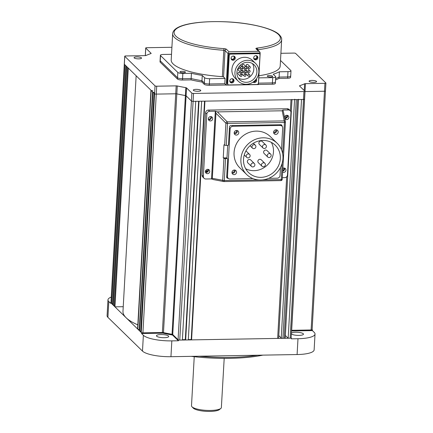 <?xml version="1.0" encoding="UTF-8"?>
<svg xmlns="http://www.w3.org/2000/svg" width="433" height="433" viewBox="0 0 433 433"><rect width="100%" height="100%" fill="white"/><g stroke="black" fill="none" stroke-linecap="round" stroke-linejoin="round"><path stroke-width="0.65" d="M224.197 358.383L221.344 407.859A15.009 3.789 -176.8 0 1 220.895 408.384L219.515 409.537A13.645 3.448 -176.8 0 1 206.341 411.35A13.645 3.448 -176.8 0 1 193.27 408.13A13.645 3.448 -176.8 0 1 193.21 408.065A13.645 3.448 -176.8 0 1 193.15 408.005M220.895 408.384A15.009 3.789 -176.8 0 1 206.406 410.376A15.009 3.789 -176.8 0 1 192.03 406.831A15.009 3.789 -176.8 0 1 191.96 406.766A15.009 3.789 -176.8 0 1 191.5 405.748L194.238 356.705M173.13 63.949A54.58 13.786 3.2 0 0 222.34 76.652L223.812 50.288A54.58 13.786 -176.8 0 1 174.602 37.579A54.58 13.786 -176.8 0 1 172.67 33.639L171.197 60.003A54.58 13.786 3.2 0 0 173.13 63.949M185.356 71.965A2.728 0.687 3.2 0 0 182.38 71.31A2.728 0.687 3.2 0 0 180.004 71.862A2.728 0.687 3.2 0 0 180.096 72.057A2.728 0.687 3.2 0 0 183.072 72.717A2.728 0.687 3.2 0 0 185.448 72.165A2.728 0.687 3.2 0 0 185.356 71.965M272.59 76.203A2.728 0.687 3.2 0 0 269.618 75.542A2.728 0.687 3.2 0 0 267.237 76.094A2.728 0.687 3.2 0 0 267.334 76.289A2.728 0.687 3.2 0 0 270.306 76.95A2.728 0.687 3.2 0 0 272.687 76.397A2.728 0.687 3.2 0 0 272.59 76.203M253.668 57.968A1.705 1.586 134.3 0 0 256.807 57.145A1.705 1.586 134.3 0 0 255.925 55.657M231.065 58.358A1.705 1.586 134.3 0 0 234.204 57.529A1.705 1.586 134.3 0 0 233.322 56.046M226.226 85.122L258.42 84.576L260.19 52.934L259.719 51.873L258.588 51.289L255.995 48.756A2.728 0.687 -176.8 0 1 257.094 48.063A53.216 13.439 3.2 0 0 278.489 34.488A53.216 13.439 3.2 0 0 213.193 21.65A53.216 13.439 3.2 0 0 175.987 36.242A53.216 13.439 3.2 0 0 223.969 48.626A2.728 0.687 -176.8 0 1 226.432 49.265L229.025 51.792L227.996 53.486L226.226 85.122L224.787 83.721L209.345 83.98A4.092 1.034 -176.8 0 1 204.322 82.995A4.092 1.034 3.2 0 0 209.345 83.98L224.787 83.721L225.079 78.443L209.642 78.709L209.274 85.301A4.092 1.034 -176.8 0 1 204.252 84.311L204.62 77.724A4.092 1.034 3.2 0 0 209.642 78.709M253.895 81.491A1.705 1.586 134.3 0 0 255.524 79.964M229.799 81.031A1.705 1.586 134.3 0 0 232.932 80.202A1.705 1.586 134.3 0 0 232.056 78.719M258.431 84.462L272.346 84.224L272.422 82.903L258.501 83.141L272.422 82.903A4.092 1.034 3.2 0 0 275.426 82.075A4.092 1.034 -176.8 0 1 272.422 82.903L272.714 77.631L258.799 77.87M272.714 77.631A4.092 1.034 3.2 0 0 275.724 76.803A4.092 1.034 3.2 0 0 275.577 76.511L273.223 74.211A58.677 14.819 -176.8 0 0 279.393 71.791L279.101 77.063L287.685 76.917A4.092 1.034 3.2 0 0 290.689 76.094A4.092 1.034 -176.8 0 1 287.685 76.917L287.977 71.645L279.393 71.791M275.621 78.59A58.677 14.819 3.2 0 0 279.101 77.063L279.025 78.384L287.609 78.238L287.685 76.917L279.101 77.063A58.677 14.819 3.2 0 1 275.621 78.59M287.977 71.645A4.092 1.034 3.2 0 0 290.987 70.817A4.092 1.034 3.2 0 0 290.841 70.525L280.503 60.431M177.46 79.044L177.828 72.452L160.54 55.576L160.248 60.847A4.092 1.034 -176.8 0 1 160.102 60.55A4.092 1.034 3.2 0 0 160.248 60.847L177.535 77.729L160.248 60.847L160.172 62.163L177.46 79.044A4.092 1.034 -176.8 0 0 182.482 80.035L182.558 78.714A4.092 1.034 -176.8 0 1 177.535 77.729A4.092 1.034 3.2 0 0 182.558 78.714L191.142 78.568A58.677 14.819 3.2 0 0 201.967 80.695L204.322 82.995L201.967 80.695L202.265 75.423A58.677 14.819 -176.8 0 1 191.44 73.296L182.85 73.442L182.558 78.714L191.142 78.568A58.677 14.819 3.2 0 0 201.967 80.695L201.897 82.016L204.252 84.311M204.62 77.724L202.265 75.423M182.482 80.035L191.072 79.888L191.44 73.296M177.828 72.452A4.092 1.034 3.2 0 0 182.85 73.442M171.511 54.314L163.403 54.45A4.092 1.034 3.2 0 0 160.394 55.278A4.092 1.034 3.2 0 0 160.54 55.576M226.432 49.265A1.364 1.267 134.3 0 0 225.041 50.601L223.569 76.966L225.079 78.443M223.569 76.966A1.364 0.346 3.2 0 0 222.34 76.652M258.918 75.732A54.58 13.786 3.2 0 0 280.189 66.097L281.661 39.728A54.58 13.786 -176.8 0 1 257.787 49.703A1.364 0.758 -96.8 0 0 257.094 48.063M262.885 355.13A73.686 18.608 -176.8 0 1 191.164 356.354M199.126 356.218A75.05 18.955 3.2 0 0 257.727 355.217M156.681 336.225A6.138 1.548 -176.8 0 1 156.465 335.781A6.138 1.548 -176.8 0 1 161.818 334.541A6.138 1.548 -176.8 0 1 168.507 336.024A6.138 1.548 -176.8 0 1 168.724 336.468A6.138 1.548 -176.8 0 1 163.371 337.702A6.138 1.548 -176.8 0 1 156.681 336.225M291.409 333.107A6.138 1.548 -176.8 0 1 297.314 332.268A6.138 1.548 -176.8 0 1 303.241 333.719A6.138 1.548 -176.8 0 1 303.457 334.162A6.138 1.548 -176.8 0 1 298.104 335.402A6.138 1.548 -176.8 0 1 291.414 333.924A6.138 1.548 -176.8 0 1 291.366 333.87M141.569 333.524L143.372 335.283A23.198 5.856 -176.8 0 0 171.831 340.879L178.401 340.766L172.545 335.05A88.695 22.397 -176.8 0 1 162.932 333.161L141.569 333.524L141.607 332.863L162.965 332.501A88.695 22.397 3.2 0 0 172.583 334.39L178.439 340.111L291.452 338.178L291.138 337.875M172.545 335.05L172.583 334.449M178.401 340.766L178.439 340.111M162.932 333.161L162.965 332.533M110.956 302.618L110.632 302.624L110.594 303.279L108.791 301.525A23.198 5.856 -176.8 0 1 107.969 299.847L107.086 315.668A23.198 5.856 3.2 0 0 107.909 317.34L142.484 351.103A23.198 5.856 3.2 0 0 170.948 356.7L297.098 354.546A23.198 5.856 3.2 0 0 314.136 349.859L315.024 334.043A23.198 5.856 -176.8 0 1 297.985 338.725L291.414 338.839L291.452 338.178M107.969 299.847A23.198 5.856 -176.8 0 1 111.265 297.087M110.632 302.624L141.607 332.863M291.528 330.964L312.399 330.606L314.201 332.365A23.198 5.856 -176.8 0 1 315.024 334.043M291.663 330.303L311.121 329.968L324.912 83.325L305.454 83.656L305.011 91.569A1.364 0.346 3.2 0 0 304.913 91.569A1.364 0.346 -176.8 0 1 305.011 91.569L324.469 91.233A1.364 0.346 3.2 0 0 325.47 90.957A1.364 0.346 3.2 0 0 325.421 90.86A1.364 0.346 -176.8 0 1 325.47 90.957A1.364 0.346 -176.8 0 1 324.469 91.233L305.011 91.569L291.663 330.303A1.364 0.346 3.2 0 0 291.566 330.303L312.437 329.946L312.128 329.643M312.399 330.606L312.437 329.946M134.198 57.957A3.751 0.947 -176.8 0 1 134.062 57.686A3.751 0.947 -176.8 0 1 137.337 56.929A3.751 0.947 -176.8 0 1 141.423 57.833A3.751 0.947 -176.8 0 1 141.553 58.103A3.751 0.947 -176.8 0 1 138.284 58.861A3.751 0.947 -176.8 0 1 134.198 57.957M309.222 81.447A3.751 0.947 -176.8 0 1 309.092 81.177A3.751 0.947 -176.8 0 1 312.361 80.419A3.751 0.947 -176.8 0 1 316.453 81.323A3.751 0.947 -176.8 0 1 316.583 81.593A3.751 0.947 -176.8 0 1 313.308 82.351A3.751 0.947 -176.8 0 1 309.222 81.447M193.421 90.383A3.751 0.947 -176.8 0 1 193.291 90.113A3.751 0.947 -176.8 0 1 196.56 89.355A3.751 0.947 -176.8 0 1 200.647 90.264A3.751 0.947 -176.8 0 1 200.782 90.535A3.751 0.947 -176.8 0 1 197.508 91.287A3.751 0.947 -176.8 0 1 193.421 90.383M275.55 79.91A58.677 14.819 3.2 0 0 279.025 78.384M160.172 62.163A4.092 1.034 -176.8 0 1 160.026 61.87L160.394 55.278M191.072 79.888A58.677 14.819 3.2 0 0 201.897 82.016M209.274 85.301L226.113 85.014M275.724 76.803L275.426 82.075A4.092 1.034 3.2 0 0 275.285 81.783M275.426 82.075L275.356 83.396A4.092 1.034 -176.8 0 1 272.346 84.224M280.903 53.302L293.937 53.08A1.364 0.346 3.2 0 1 295.609 53.411L325.865 82.952A1.364 0.346 3.2 0 1 325.914 83.049A1.364 0.346 3.2 0 1 324.912 83.325M304.22 90.535L304.594 83.791A1.364 0.346 -176.8 0 1 305.454 83.656M304.594 83.791A88.695 22.397 -176.8 0 1 299.717 85.702L299.69 86.118M285.363 335.499L288.167 338.233L301.514 99.498L303.484 99.466A1.364 0.346 3.2 0 0 304.486 99.189A1.364 0.346 3.2 0 0 304.437 99.092A1.364 0.346 -176.8 0 1 304.486 99.189A1.364 0.346 -176.8 0 1 303.484 99.466L303.923 91.552A1.364 0.346 3.2 0 0 304.929 91.282A1.364 0.346 3.2 0 0 304.881 91.179L299.544 85.972A1.364 0.346 -176.8 0 1 299.495 85.875A1.364 0.346 -176.8 0 1 299.717 85.702M303.923 91.552L193.54 93.441L193.102 101.349A1.364 0.346 -176.8 0 1 191.424 101.019L186.093 95.812A1.364 0.346 3.2 0 0 185.389 95.558A88.695 22.397 -176.8 0 1 176.821 93.874A1.364 0.346 3.2 0 0 175.722 93.777L156.264 94.107A1.364 0.346 -176.8 0 1 154.592 93.777L124.336 64.241A1.364 0.346 -176.8 0 1 124.287 64.138A1.364 0.346 -176.8 0 1 124.347 64.046M288.167 338.233L290.137 338.2L303.484 99.466L193.102 101.349L195.727 101.306L182.38 340.04L179.755 340.084A1.364 0.346 3.2 0 1 178.077 339.759L172.745 334.552A1.364 0.346 3.2 0 0 172.042 334.292L185.389 95.558A1.364 0.346 -176.8 0 1 186.093 95.812L191.424 101.019A1.364 0.346 3.2 0 0 193.102 101.349L179.755 340.084M178.077 339.759L191.868 93.111A1.364 0.346 3.2 0 0 193.54 93.441M191.868 93.111L186.536 87.904L172.745 334.552M141.245 332.512A1.364 0.346 3.2 0 0 142.917 332.842L162.375 332.512L176.166 85.864L156.708 86.199A1.364 0.346 3.2 0 1 155.036 85.869L141.245 332.512L140.703 331.987L154.051 93.252L154.592 93.777A1.364 0.346 3.2 0 0 156.264 94.107L175.722 93.777A1.364 0.346 -176.8 0 1 176.821 93.874A88.695 22.397 3.2 0 0 185.389 95.558L185.827 87.65A1.364 0.346 -176.8 0 1 186.536 87.904M185.827 87.65A88.695 22.397 -176.8 0 1 177.265 85.967L163.474 332.609A1.364 0.346 3.2 0 0 162.375 332.512M176.166 85.864A1.364 0.346 -176.8 0 1 177.265 85.967M155.036 85.869L124.78 56.328L124.336 64.241L125.056 64.939L111.709 303.679L112.661 303.663M151.09 53.497L151.101 53.308A1.364 0.346 -176.8 0 1 151.149 53.405A1.364 0.346 -176.8 0 1 150.928 53.573A88.695 22.397 -176.8 0 0 146.051 55.489A1.364 0.346 -176.8 0 1 145.19 55.624L125.732 55.954A1.364 0.346 3.2 0 0 124.731 56.23A1.364 0.346 3.2 0 0 124.78 56.328M151.101 53.308L145.764 48.101L145.347 55.619M171.906 47.294L146.722 47.722A1.364 0.346 3.2 0 0 145.715 47.998A1.364 0.346 3.2 0 0 145.764 48.101M290.987 70.817L290.619 77.41A4.092 1.034 -176.8 0 1 287.609 78.238M290.689 76.094A4.092 1.034 3.2 0 0 290.548 75.797M285.986 115.487L285.856 117.808M283.041 168.215L282.911 170.537M290.137 338.2A1.364 0.346 3.2 0 0 291.138 337.924L304.929 91.282M311.121 329.968A1.364 0.346 3.2 0 0 312.123 329.692L325.914 83.049M278.608 338.038A1.364 0.346 -176.8 0 1 278.652 338.135A1.364 0.346 -176.8 0 1 277.65 338.411L286.689 176.745M188.317 339.58L191.218 339.532L191.581 339.883L204.928 101.149L290.998 99.677A1.364 0.346 3.2 0 0 291.999 99.401M284.578 117.673A1.705 1.586 134.3 0 0 286.89 115.292M208.354 118.972A1.705 1.586 134.3 0 0 210.676 116.591M205.404 171.701A1.705 1.586 134.3 0 0 207.726 169.325M282.717 170.586A1.705 1.586 134.3 0 0 283.945 168.02M191.581 339.883L277.65 338.411M191.218 339.532L204.549 101.154M188.295 339.937L201.643 101.203L199.012 101.252L185.665 339.986L188.295 339.937M163.474 332.609A88.695 22.397 3.2 0 0 172.042 334.292M182.401 339.683L185.308 339.634L198.633 101.257M185.308 339.634L185.665 339.986M285.174 337.924A1.364 0.346 -176.8 0 1 285.223 338.027A1.364 0.346 -176.8 0 1 284.221 338.303L297.568 99.563A1.364 0.346 3.2 0 0 298.57 99.292M294.581 99.26A1.364 0.346 3.2 0 0 296.253 99.59L282.906 338.325A1.364 0.346 -176.8 0 1 281.233 337.994L278.798 335.613M296.253 99.59L297.568 99.563M282.906 338.325L284.221 338.303M139.269 329.502A1.364 0.346 -176.8 0 1 137.824 329.172L151.171 90.437A1.364 0.346 3.2 0 0 152.844 90.768M150.944 90.161A1.364 0.346 3.2 0 0 150.993 90.264L151.171 90.437M150.993 90.264L137.824 329.172M136.146 75.77L122.977 311.332A88.695 22.397 3.2 0 0 137.818 324.864M114.951 306.84L114.231 306.136L127.578 67.402L128.298 68.105L114.951 306.84L123.237 306.699M111 302.781A1.364 0.346 3.2 0 0 110.94 302.873A1.364 0.346 3.2 0 0 110.989 302.976L111.709 303.679M124.731 56.23L124.287 64.138A1.364 0.346 3.2 0 0 124.336 64.241L110.989 302.976M113.332 305.26L112.612 304.556L125.96 65.821L126.68 66.525L113.332 305.26L114.28 305.243M140.747 331.24A1.364 0.346 -176.8 0 1 139.626 330.931L152.973 92.197A1.364 0.346 3.2 0 0 154.646 92.527M152.562 91.747A1.364 0.346 3.2 0 0 152.611 91.845L152.973 92.197M152.611 91.845L139.264 330.579A1.364 0.346 -176.8 0 1 139.215 330.482A1.364 0.346 -176.8 0 1 139.274 330.39M139.264 330.579L139.626 330.931M207.499 171.322A57.995 14.646 -176.8 0 1 205.475 171.089M207.786 170.889A57.995 14.646 -176.8 0 1 205.643 170.645M235.032 170.104A2.387 2.219 -45.7 0 1 232.056 173.146M234.394 170.023A2.387 2.219 134.3 0 0 232.597 174.039A2.387 2.219 134.3 0 0 236.353 173.14A2.387 2.219 134.3 0 0 234.394 170.023M237.241 130.555A2.387 2.219 -45.7 0 1 234.269 133.602M236.602 130.474A2.387 2.219 134.3 0 0 234.805 134.49A2.387 2.219 134.3 0 0 238.567 133.591A2.387 2.219 134.3 0 0 236.602 130.474M276.665 129.884A2.387 2.219 -45.7 0 1 273.688 132.926M276.027 129.803A2.387 2.219 134.3 0 0 274.23 133.813A2.387 2.219 134.3 0 0 277.986 132.92A2.387 2.219 134.3 0 0 276.027 129.803M260.747 179.993A21.834 20.291 134.3 0 0 281.039 166.332A21.834 20.291 134.3 0 0 277.174 143.28A21.834 20.291 134.3 0 0 263.102 137.808A21.834 20.291 134.3 0 0 242.81 151.469A21.834 20.291 134.3 0 0 246.669 174.521A21.834 20.291 134.3 0 0 260.747 179.993M277.174 143.28L270.333 136.595A21.834 20.291 134.3 0 0 256.26 131.123A21.834 20.291 134.3 0 0 235.969 144.79A21.834 20.291 134.3 0 0 239.828 167.842L246.669 174.521M271.356 142.397A19.106 17.758 -45.7 0 1 270.598 161.006A19.106 17.758 -45.7 0 1 254.047 170.672A19.106 17.758 -45.7 0 1 245.652 168.724M262.955 140.444A19.106 17.758 134.3 0 0 245.197 152.4A19.106 17.758 134.3 0 0 248.58 172.567A19.106 17.758 134.3 0 0 260.893 177.357A19.106 17.758 134.3 0 0 278.652 165.401A19.106 17.758 134.3 0 0 275.269 145.228A19.106 17.758 134.3 0 0 262.955 140.444M251.264 163.999A2.046 1.9 134.3 0 0 251.486 166.424A2.046 1.9 134.3 0 0 254.566 165.915A2.046 1.9 134.3 0 0 254.344 163.495A2.046 1.9 134.3 0 0 251.264 163.999M254.344 163.495L250.745 159.977A2.046 1.9 134.3 0 0 247.66 160.481A2.046 1.9 134.3 0 0 247.882 162.905L251.486 166.424M255.697 145.672A2.046 1.9 134.3 0 0 252.802 145.163A2.046 1.9 134.3 0 0 252.509 148.156A2.046 1.9 134.3 0 0 255.697 145.672M269.082 157.531A2.046 1.9 134.3 0 0 270.625 154.088A2.046 1.9 134.3 0 0 267.405 154.857A2.046 1.9 134.3 0 0 269.082 157.531M270.625 154.088L267.026 150.576A2.046 1.9 134.3 0 0 263.8 151.344A2.046 1.9 134.3 0 0 264.162 153.504L267.767 157.022M266.1 147.469A2.046 1.9 134.3 0 0 265.878 145.05A2.046 1.9 134.3 0 0 262.799 145.553A2.046 1.9 134.3 0 0 263.02 147.978A2.046 1.9 134.3 0 0 266.1 147.469M265.878 145.05L262.279 141.531A2.046 1.9 134.3 0 0 259.194 142.035A2.046 1.9 134.3 0 0 259.416 144.46L263.02 147.978M248.282 153.937A2.046 1.9 134.3 0 0 246.74 157.379A2.046 1.9 134.3 0 0 249.96 156.611A2.046 1.9 134.3 0 0 248.282 153.937M261.667 165.796A2.046 1.9 134.3 0 0 264.568 166.304A2.046 1.9 134.3 0 0 264.861 163.311A2.046 1.9 134.3 0 0 261.667 165.796M264.861 163.311L261.256 159.799A2.046 1.9 134.3 0 0 258.063 162.278A2.046 1.9 134.3 0 0 258.398 162.727L261.997 166.245M249.597 154.451L245.998 150.933A2.046 1.9 134.3 0 0 245.949 150.89M281.482 149.666L282.689 128.038A2.728 2.538 134.3 0 0 280.211 125.451L232.9 126.257A2.728 2.538 134.3 0 0 230.123 128.937L227.471 176.393A2.728 2.538 134.3 0 0 229.955 178.986L252.964 178.596M226.757 177.53A1.364 1.267 134.3 0 0 227.201 177.6L228.191 178.304L226.751 176.897A2.728 2.538 -45.7 0 1 226.686 176.832M268.698 178.326L277.261 178.179A2.728 2.538 134.3 0 0 280.037 175.495L280.481 167.484M227.688 145.385L226.957 158.473M210.644 116.591A2.252 2.095 134.3 0 0 208.95 120.379A2.252 2.095 134.3 0 0 212.495 119.535A2.252 2.095 134.3 0 0 210.644 116.591M208.468 119.611A2.252 2.095 134.3 0 0 211.32 116.688M207.694 169.325A2.252 2.095 134.3 0 0 206 173.108A2.252 2.095 134.3 0 0 209.545 172.264A2.252 2.095 134.3 0 0 207.694 169.325M205.518 172.345A2.252 2.095 134.3 0 0 208.37 169.422M282.63 172.118A2.252 2.095 134.3 0 0 285.363 168.583A2.252 2.095 134.3 0 0 282.846 168.313M284.725 118.426A2.252 2.095 134.3 0 0 288.708 118.231A2.252 2.095 134.3 0 0 286.863 115.292A2.252 2.095 134.3 0 0 284.568 117.619M284.703 118.317A2.252 2.095 134.3 0 0 287.534 115.389M227.201 177.6L227.471 177.6M262.317 179.906L281.228 179.581A1.364 0.346 3.2 0 0 282.229 179.305L285.423 122.198A1.364 0.346 -176.8 0 0 285.417 122.16A1.364 1.234 168.9 0 0 284.194 120.883L282.213 110.783L217.328 111.893L227.265 121.857A1.364 0.368 89 0 1 227.493 123.448L226.264 145.412L227.79 145.385A0.682 0.633 134.3 0 0 228.483 144.714L229.479 126.918A1.364 1.267 -45.7 0 1 230.865 125.575L280.8 124.726A1.364 1.267 -45.7 0 1 282.04 126.019L281.32 125.316A1.364 1.267 134.3 0 0 281.244 124.796M287.209 108.732A2.728 2.538 -45.7 0 1 288.968 109.414L290.229 110.648A2.728 2.538 134.3 0 0 288.47 109.966L287.209 108.732L208.365 110.079L209.626 111.308A2.728 2.538 134.3 0 0 206.85 113.993L205.588 112.759A2.728 2.538 -45.7 0 1 208.365 110.079M282.321 177.692L284.687 177.654A2.728 2.538 134.3 0 0 287.463 174.97L290.954 112.553A2.728 2.538 134.3 0 0 290.229 110.648M282.689 171.116A2.252 2.095 134.3 0 0 284.589 168.118M282.213 110.783L282.787 110.058L288.47 109.966M202.103 175.176L203.364 176.41A2.728 2.538 134.3 0 0 204.084 178.315L202.823 177.086A2.728 2.538 -45.7 0 1 202.103 175.176L205.588 112.759M204.084 178.315A2.728 2.538 134.3 0 0 205.843 178.997L211.526 178.905L215.309 111.211L217.328 111.893M203.364 176.41L206.85 113.993M209.626 111.308L215.309 111.211M282.673 153.775L284.421 122.474A1.364 0.346 -176.8 0 0 285.423 122.198A1.364 1.364 0 0 0 285.401 121.857L283.393 111.638M282.922 110.193L283.436 112.06M226.264 145.412A1.364 0.346 -176.8 0 1 224.673 145.142L225.902 123.178A1.364 0.346 3.2 0 0 227.493 123.448L284.421 122.474A1.364 0.368 89 0 0 284.194 120.883L227.265 121.857A1.364 1.11 135.1 0 0 225.902 123.178L215.959 113.213L215.445 111.346M211.526 178.905L212.322 178.309L222.708 180.285L223.937 158.321L223.244 157.915L223.98 144.736L224.673 145.142M215.959 113.213L212.322 178.309M280.925 180.588A1.364 1.353 131 0 0 282.219 179.343M213.539 179.581L211.661 179.035M223.937 158.321A1.364 0.346 3.2 0 0 225.528 158.592L224.299 180.556A1.364 0.346 -176.8 0 1 222.708 180.285A1.364 1.229 100.8 0 0 223.931 181.562A1.364 0.368 89 0 0 223.964 181.568L280.893 180.593A1.364 0.368 89 0 1 280.86 180.588L223.996 181.562M225.528 158.592L227.054 158.565L226.335 157.861A0.682 0.633 -45.7 0 1 226.952 158.51M223.244 157.915L226.335 157.861M227.054 158.565A0.682 0.633 134.3 0 1 227.671 159.214L226.681 177.01A1.364 1.267 -45.7 0 0 227.92 178.304M236.256 130.506A1.499 1.396 -45.7 0 1 234.193 132.617M275.675 129.835A1.499 1.396 -45.7 0 1 273.618 131.941M234.042 170.055A1.499 1.396 -45.7 0 1 231.985 172.161M249.289 68.387A1.023 0.953 134.3 0 0 250.063 66.666A1.023 0.953 134.3 0 0 248.45 67.05A1.023 0.953 134.3 0 0 249.289 68.387M250.063 66.666L247.898 64.56A1.023 0.953 134.3 0 0 246.29 64.945A1.023 0.953 134.3 0 0 246.469 66.022L248.634 68.133M249.072 72.343A1.023 0.953 134.3 0 0 249.841 70.622A1.023 0.953 134.3 0 0 248.228 71.007A1.023 0.953 134.3 0 0 249.072 72.343M249.841 70.622L247.681 68.511A1.023 0.953 134.3 0 0 246.068 68.896A1.023 0.953 134.3 0 0 246.247 69.978L248.412 72.089M248.851 76.3A1.023 0.953 134.3 0 0 249.619 74.579A1.023 0.953 134.3 0 0 248.006 74.963A1.023 0.953 134.3 0 0 248.851 76.3M249.619 74.579L247.459 72.468A1.023 0.953 134.3 0 0 245.847 72.852A1.023 0.953 134.3 0 0 246.031 73.935L248.19 76.04M245.349 68.457A1.023 0.953 134.3 0 0 246.117 66.736A1.023 0.953 134.3 0 0 244.51 67.12A1.023 0.953 134.3 0 0 245.349 68.457M246.117 66.736L243.958 64.625A1.023 0.953 134.3 0 0 242.345 65.01A1.023 0.953 134.3 0 0 242.529 66.092L244.688 68.203M245.127 72.414A1.023 0.953 134.3 0 0 245.901 70.693A1.023 0.953 134.3 0 0 244.288 71.077A1.023 0.953 134.3 0 0 245.127 72.414M245.901 70.693L243.736 68.582A1.023 0.953 134.3 0 0 242.128 68.966A1.023 0.953 134.3 0 0 242.307 70.043L244.466 72.154M244.905 76.365A1.023 0.953 134.3 0 0 245.679 74.644A1.023 0.953 134.3 0 0 244.066 75.028A1.023 0.953 134.3 0 0 244.905 76.365M245.679 74.644L243.514 72.533A1.023 0.953 134.3 0 0 241.906 72.917A1.023 0.953 134.3 0 0 242.085 74L244.244 76.111M241.408 68.522A1.023 0.953 134.3 0 0 242.177 66.801A1.023 0.953 134.3 0 0 240.564 67.185A1.023 0.953 134.3 0 0 241.408 68.522M241.186 72.479A1.023 0.953 134.3 0 0 241.955 70.758A1.023 0.953 134.3 0 0 240.347 71.142A1.023 0.953 134.3 0 0 241.186 72.479M241.955 70.758L239.795 68.647A1.023 0.953 134.3 0 0 238.182 69.031A1.023 0.953 134.3 0 0 238.367 70.114L240.526 72.224M240.964 76.435A1.023 0.953 134.3 0 0 241.733 74.714A1.023 0.953 134.3 0 0 240.126 75.098A1.023 0.953 134.3 0 0 240.964 76.435M241.733 74.714L239.573 72.603A1.023 0.953 134.3 0 0 237.961 72.988A1.023 0.953 134.3 0 0 238.145 74.065L240.304 76.176M238.307 78.027A10.37 9.64 134.3 0 0 243.281 79.315A10.37 9.64 134.3 0 0 252.396 73.854A10.37 9.64 134.3 0 0 252.434 63.559M247.459 62.271A10.37 9.64 134.3 0 0 237.82 68.76A10.37 9.64 134.3 0 0 239.655 79.71A10.37 9.64 134.3 0 0 246.339 82.308A10.37 9.64 134.3 0 0 255.979 75.818A10.37 9.64 134.3 0 0 254.144 64.869A10.37 9.64 134.3 0 0 247.459 62.271M246.231 84.283A12.416 11.539 134.3 0 0 257.77 76.517A12.416 11.539 134.3 0 0 255.578 63.402A12.416 11.539 134.3 0 0 247.573 60.29A12.416 11.539 134.3 0 0 236.028 68.062A12.416 11.539 134.3 0 0 238.226 81.171A12.416 11.539 134.3 0 0 246.231 84.283M238.226 81.171L235.162 78.184A12.416 11.539 -45.7 0 1 232.97 65.074A12.416 11.539 -45.7 0 1 244.51 57.302A12.416 11.539 -45.7 0 1 252.515 60.414L255.578 63.402M231.785 82.936A2.181 2.03 -45.7 0 1 229.993 80.083A2.181 2.03 -45.7 0 1 233.43 79.266A2.181 2.03 -45.7 0 1 231.785 82.936M233.089 79.001A2.181 2.03 -45.7 0 1 230.107 82.059M256.233 79.109A2.181 2.03 -45.7 0 1 253.072 82.091M255.984 79.423A2.181 2.03 -45.7 0 1 253.332 81.913M255.654 59.878A2.181 2.03 -45.7 0 1 253.862 57.026A2.181 2.03 -45.7 0 1 257.299 56.209A2.181 2.03 -45.7 0 1 255.654 59.878M256.958 55.944A2.181 2.03 -45.7 0 1 253.976 58.996M233.057 60.263A2.181 2.03 -45.7 0 1 231.26 57.41A2.181 2.03 -45.7 0 1 234.697 56.593A2.181 2.03 -45.7 0 1 233.057 60.263M234.356 56.328A2.181 2.03 -45.7 0 1 231.374 59.381M228.039 84.619L227.422 84.024A1.364 1.267 -45.7 0 1 227.065 83.071L227.677 83.666A1.364 1.267 134.3 0 0 228.916 84.96L257.04 84.484A1.364 1.267 134.3 0 0 258.425 83.141L260 54.931A1.364 1.267 134.3 0 0 258.761 53.632L258.149 53.037A1.364 1.267 -45.7 0 1 259.031 53.378L259.643 53.979M227.065 83.071L228.64 54.856A1.364 1.267 -45.7 0 1 230.031 53.519L258.149 53.037M227.677 83.666L229.252 55.456L228.64 54.856M230.031 53.519L230.643 54.114A1.364 1.267 134.3 0 0 229.252 55.456M230.643 54.114L258.761 53.632M257.77 49.974L257.787 49.703A1.364 0.346 3.2 0 0 257.538 49.746M259.719 51.873L256.877 49.097A1.364 1.267 134.3 0 0 255.995 48.756M229.025 51.792L258.588 51.289M223.969 48.626L223.812 50.288A1.364 0.346 3.2 0 1 225.041 50.601L227.996 53.486L260.19 52.934M171.831 340.879L170.948 356.7M142.484 351.103L143.372 335.283M108.791 301.525L107.909 317.34M297.098 354.546L297.985 338.725M156.708 86.199L142.917 332.842M290.375 110.805L290.998 99.677M255.172 80.338L255.145 80.819M281.233 337.994L294.559 99.617M226.751 175.69L227.471 176.393M280.211 125.451L279.485 124.747M232.18 125.554L232.9 126.257M230.123 128.937L229.403 128.233M282.137 163.322L281.228 179.581A1.364 0.368 89 0 1 280.893 180.593A1.364 1.364 0 0 0 282.229 179.305A1.364 0.346 3.2 0 0 282.224 179.267L285.412 122.236M259.178 179.96L224.299 180.556A1.364 0.368 89 0 1 223.964 181.568A1.364 1.364 0 0 1 223.682 181.546L213.209 179.549M193.21 408.065L191.96 406.766M281.661 39.728C281.926 38.472 281.163 36.837 279.366 34.829C274.078 28.935 251.909 23.111 228.056 21.904C199.272 20.486 173.373 24.286 172.67 33.639M145.293 55.619L145.715 47.998M278.652 338.135L291.988 99.66M285.223 338.027L298.559 99.547M150.938 90.21L137.597 328.896M124.287 64.138L110.94 302.873M152.562 91.796L139.215 330.482M255.367 145.228L253.332 143.242M246.74 157.379L244.261 154.954M252.509 148.156L250.014 145.721M281.97 126.133L280.53 124.726M242.177 66.801L240.45 65.118M240.748 68.268L239.076 66.633"/></g></svg>
